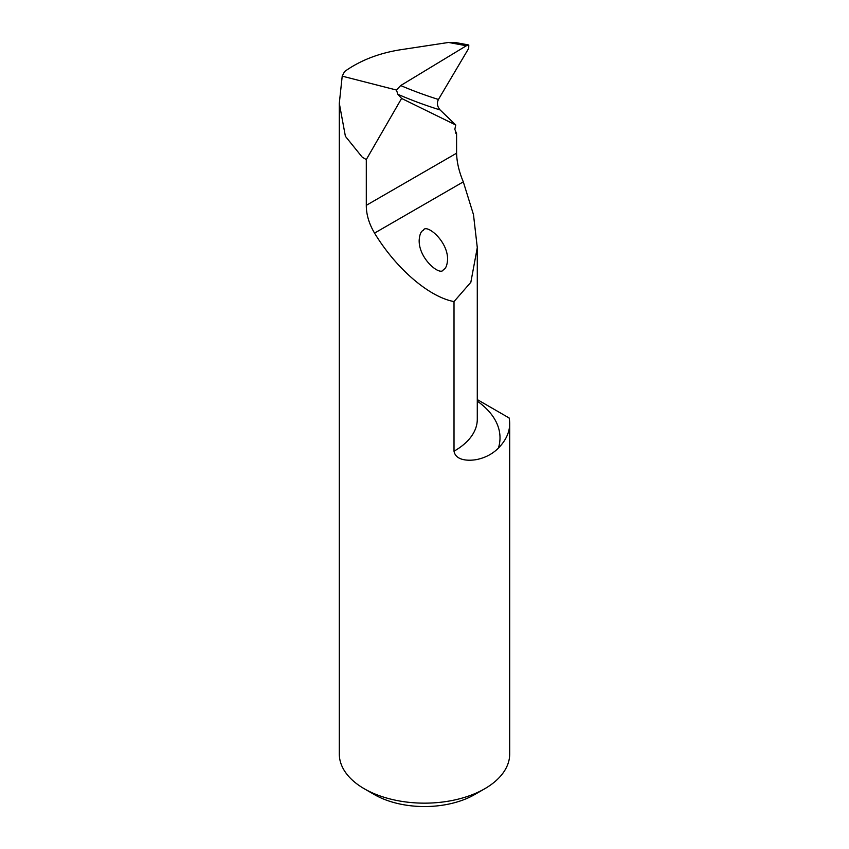 <?xml version="1.0" encoding="UTF-8"?>
<svg xmlns="http://www.w3.org/2000/svg" width="849" height="849" viewBox="0 0 849 849"><rect width="100%" height="100%" fill="white"/><g stroke="black" fill="none" stroke-linecap="round" stroke-linejoin="round"><path stroke-width="1.27" d="M438.434 99.471L468.701 48.372L468.797 44.986L466.388 45.74L400.686 85.547L396.419 90.015L397.873 94.292A1774.856 747.205 136.2 0 0 440.111 109.945C437.235 106.571 436.683 103.079 438.434 99.471A1767.756 744.212 -43.8 0 1 400.686 85.547M440.111 109.945L455.786 125.005L454.82 129.335L456.592 133.654L456.592 153.202C456.815 162.191 459.054 171.731 463.31 181.856L473.487 214.67L477.287 247.6L470.845 282.271L454.013 301.586L454.013 451.19C455.733 460.805 468.712 460.954 476.469 459.606C485.31 457.791 492.622 453.939 498.416 448.06A85.197 49.189 0 0 0 509.697 423.598A85.197 49.189 0 0 0 509.135 417.973L477.287 399.582M509.697 423.598L509.697 753.965A85.197 49.189 180 0 1 484.737 788.753A85.197 49.189 180 0 1 364.263 788.753A85.197 49.189 180 0 1 339.303 753.965L339.303 103.291L345.405 136.328L362.29 157.235L366.301 159.548L366.301 205.331C366.269 214.457 369.018 223.712 374.547 233.104C395.984 268.517 428.968 296.938 454.013 301.586M468.797 44.986L455.022 42.45L448.527 42.461L400.134 49.815C378.495 53.307 359.976 60.555 344.577 71.56L342.211 76.155L339.303 103.291M342.211 76.155L396.419 90.015M455.786 125.005L401.588 98.442L397.873 94.292M366.301 159.548L401.588 98.442M364.263 788.753L374.303 794.547A70.998 40.985 0 0 0 474.697 794.547L484.737 788.753M455.297 132.9L456.592 133.654M443.411 269.579C440.886 276.742 418.621 259.147 419.173 240.193C419.629 234.43 421.019 231.151 423.333 230.344C425.858 223.181 448.134 240.776 447.572 259.73C447.126 265.493 445.736 268.772 443.411 269.579M448.527 42.461L466.388 45.74M366.301 205.331L456.592 153.202M498.416 448.06A100.097 57.796 0 0 0 477.287 401.142M477.287 247.6L477.287 419.247A77.386 44.679 180 0 1 454.013 451.19M374.547 233.104L463.31 181.856"/></g></svg>
